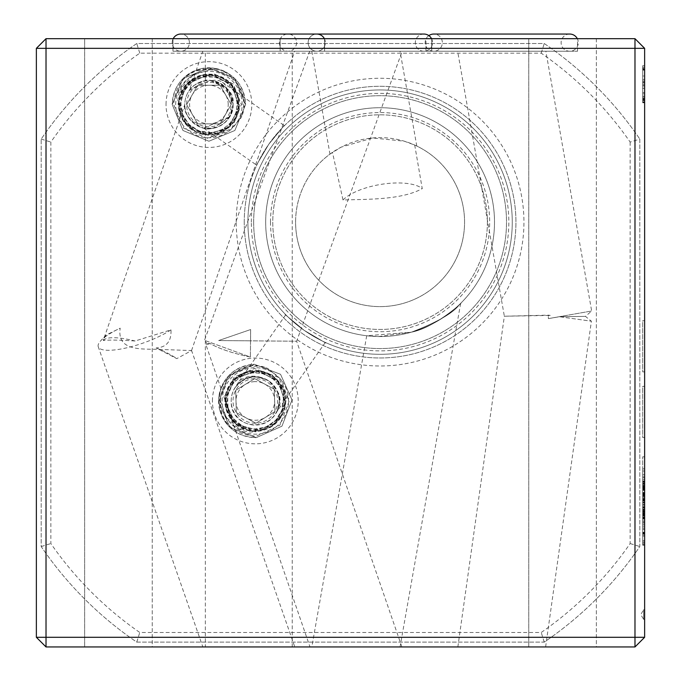 <?xml version="1.0" encoding="UTF-8"?>
<svg xmlns="http://www.w3.org/2000/svg" width="681" height="681" viewBox="0 0 681 681"><rect width="100%" height="100%" fill="white"/><g stroke="black" fill="none" stroke-linecap="round" stroke-linejoin="round"><path stroke-width="0.51" stroke-dasharray="3.4 2.55" d="M279.38 42.639A8.589 8.589 0 0 0 287.978 51.237A8.589 8.589 0 0 0 296.567 42.639A8.589 8.589 0 0 0 287.978 34.05A8.589 8.589 0 0 0 279.38 42.639A8.589 8.589 0 0 0 287.978 51.237A8.589 8.589 0 0 0 296.567 42.639A8.589 8.589 0 0 0 287.978 34.05A8.589 8.589 0 0 0 279.38 42.639M431.55 38.681A8.589 8.589 0 0 1 423.922 51.237A8.589 8.589 0 0 1 415.325 42.639A8.589 8.589 0 0 1 423.922 34.05A8.589 8.589 0 0 1 432.512 42.639A8.589 8.589 0 0 1 423.922 51.237A8.589 8.589 0 0 1 415.325 42.639A8.589 8.589 0 0 1 423.922 34.05L316.75 34.05A8.589 8.589 0 0 1 325.339 42.639A8.589 8.589 0 0 1 316.75 51.237A8.589 8.589 0 0 1 308.152 42.639A8.589 8.589 0 0 1 316.75 34.05L423.922 34.05M324.377 38.681A8.589 8.589 0 0 1 316.75 51.237L180.805 51.237A8.589 8.589 0 0 1 173.178 38.681A8.589 8.589 0 0 0 180.805 51.237A8.589 8.589 0 0 0 189.403 42.639A8.589 8.589 0 0 0 180.805 34.05A8.589 8.589 0 0 1 189.403 42.639A8.589 8.589 0 0 1 180.805 51.237L316.75 51.237A8.589 8.589 0 0 1 308.152 42.639A8.589 8.589 0 0 1 316.75 34.05L180.805 34.05M428.843 35.599A8.589 8.589 0 0 0 433.771 51.237A8.589 8.589 0 0 0 442.361 42.639A8.589 8.589 0 0 0 433.771 34.05L569.708 34.05A8.589 8.589 0 0 0 561.118 42.639A8.589 8.589 0 0 0 569.708 51.237A8.589 8.589 0 0 0 577.335 38.681M228.22 104.542A19.306 19.306 0 0 0 192.195 94.889A19.306 19.306 0 0 0 208.914 123.857A19.306 19.306 0 0 0 228.22 104.542M178.984 104.542A29.93 29.93 0 0 0 208.914 134.472A29.93 29.93 0 0 0 238.844 104.542A29.93 29.93 0 0 0 208.914 74.612A29.93 29.93 0 0 0 178.984 104.542M211.978 67.981C188.535 69.104 175.775 81.294 173.689 104.542L183.887 128.369L207.782 138.388L231.753 128.59L241.363 104.542L233.302 84.095L213.919 73.752L192.536 78.724L179.69 96.608L178.15 104.542C175.077 79.098 205.883 60.72 227.616 72.978A36.689 36.689 0 0 0 211.978 67.981C232.664 71.514 243.875 83.703 245.603 104.542L234.86 130.488L208.914 141.231L182.968 130.488L172.225 104.542L182.968 130.488L208.914 141.231L234.86 130.488L245.603 104.542L234.86 130.488L208.914 141.231L182.968 130.488L172.225 104.542L182.968 130.488L208.914 141.231L234.86 130.488L245.603 104.542L234.86 130.488L208.914 141.231L182.968 130.488L172.225 104.542L182.968 130.488L208.914 141.231L234.86 130.488L245.603 104.542L234.86 130.488L208.914 141.231L182.968 130.488L172.225 104.542L182.968 130.488L208.914 141.231L234.86 130.488L245.603 104.542L234.86 130.488L208.914 141.231L182.968 130.488L172.225 104.542L182.968 130.488L208.914 141.231L234.86 130.488L245.603 104.542L234.86 130.488L208.914 141.231L182.968 130.488L172.225 104.542L182.968 130.488L208.914 141.231L234.86 130.488L245.603 104.542L234.86 78.604L208.914 67.853L182.968 78.604L172.225 104.542C172.523 92.795 177.154 83.21 186.117 75.795A36.689 36.689 0 0 1 200.904 68.738C182.968 74.042 173.408 85.976 172.225 104.542L182.968 78.604L208.914 67.853L234.86 78.604L245.603 104.542L234.86 78.604L208.914 67.853L182.968 78.604L172.225 104.542L182.968 78.604L208.914 67.853L234.86 78.604L245.603 104.542L234.86 78.604L208.914 67.853L182.968 78.604L172.225 104.542L182.968 78.604L208.914 67.853L234.86 78.604L245.603 104.542L234.86 78.604L208.914 67.853L182.968 78.604L172.225 104.542L182.968 78.604L208.914 67.853L234.86 78.604L245.603 104.542L234.86 78.604L208.914 67.853L182.968 78.604L172.225 104.542L182.968 78.604L208.914 67.853L234.86 78.604L245.603 104.542C245.126 90.811 239.133 80.29 227.616 72.978M220.065 123.857A22.294 22.294 0 0 0 220.065 85.236A22.294 22.294 0 0 0 186.62 104.542A22.294 22.294 0 0 0 220.065 123.857L197.762 123.857L186.62 104.542L197.762 85.236L220.065 85.236L231.208 104.542L220.065 123.857L197.762 123.857L186.62 104.542L197.762 85.236L220.065 85.236L225.641 94.889L231.208 104.542L220.065 123.857M209.416 69.794A34.757 34.757 0 0 1 241.006 117.898L229.591 130.837L213.238 136.311L196.417 132.548L183.547 121.082L178.243 104.695L181.512 87.849L193.046 75.114L209.416 69.794C200.955 69.104 193.183 71.113 186.117 75.795M200.904 68.738C227.88 61.928 253.485 92.82 241.006 117.898M254.796 381.641A19.306 19.306 0 0 0 246.122 417.921A19.306 19.306 0 0 0 274.622 400.411A19.306 19.306 0 0 0 254.796 381.641M256.133 430.86A29.93 29.93 0 0 0 285.237 400.13A29.93 29.93 0 0 0 254.507 371.017A29.93 29.93 0 0 0 225.402 401.756A29.93 29.93 0 0 0 256.133 430.86M218.686 398.879C220.448 422.28 232.979 434.708 256.277 436.155L279.814 425.31L289.187 401.152L278.733 377.453L254.439 368.506L234.213 377.121L224.398 396.776L229.948 418.015L248.182 430.366L256.158 431.694C230.799 435.457 211.595 405.161 223.257 383.105A36.689 36.689 0 0 0 218.686 398.879C221.657 378.1 233.532 366.565 254.319 364.267L280.546 374.303L291.996 399.943L281.96 426.17L256.32 437.619L281.96 426.17L291.996 399.943L280.546 374.303L254.319 364.267L280.546 374.303L291.996 399.943L281.96 426.17L256.32 437.619L281.96 426.17L291.996 399.943L280.546 374.303L254.319 364.267L280.546 374.303L291.996 399.943L281.96 426.17L256.32 437.619L281.96 426.17L291.996 399.943L280.546 374.303L254.319 364.267L280.546 374.303L291.996 399.943L281.96 426.17L256.32 437.619L281.96 426.17L291.996 399.943L280.546 374.303L254.319 364.267L280.546 374.303L291.996 399.943L281.96 426.17L256.32 437.619L281.96 426.17L291.996 399.943L280.546 374.303L254.319 364.267L280.546 374.303L291.996 399.943L281.96 426.17L256.32 437.619L281.96 426.17L291.996 399.943L280.546 374.303L254.319 364.267L228.68 375.716L218.644 401.935L230.093 427.583L256.32 437.619C244.564 437.636 234.86 433.269 227.199 424.51A36.689 36.689 0 0 1 219.75 409.919C225.53 427.711 237.72 436.938 256.32 437.619L230.093 427.583L218.644 401.935L228.68 375.716L254.319 364.267L228.68 375.716L218.644 401.935L230.093 427.583L256.32 437.619L230.093 427.583L218.644 401.935L228.68 375.716L254.319 364.267L228.68 375.716L218.644 401.935L230.093 427.583L256.32 437.619L230.093 427.583L218.644 401.935L228.68 375.716L254.319 364.267L228.68 375.716L218.644 401.935L230.093 427.583L256.32 437.619L230.093 427.583L218.644 401.935L228.68 375.716L254.319 364.267L228.68 375.716L218.644 401.935L230.093 427.583L256.32 437.619L230.093 427.583L218.644 401.935L228.68 375.716L254.319 364.267C240.606 365.118 230.255 371.392 223.257 383.105M274.315 389.268A22.294 22.294 0 0 0 235.711 390.324A22.294 22.294 0 0 0 255.928 423.233A22.294 22.294 0 0 0 274.315 389.268L274.928 411.562L255.928 423.233L236.316 412.609L235.711 390.324L254.711 378.653L274.315 389.268L274.928 411.562L255.928 423.233L236.316 412.609L235.711 390.324L245.211 384.484L254.711 378.653L274.315 389.268M220.559 401.381A34.757 34.757 0 0 1 267.795 368.498L281.04 379.564L286.948 395.755L283.645 412.669L272.536 425.855L256.303 431.601L239.371 428.783L226.33 417.606L220.559 401.381C220.108 409.86 222.321 417.572 227.199 424.51M219.75 409.919C212.208 383.139 242.393 356.708 267.795 368.498M175.681 104.542A33.233 33.233 0 0 1 208.914 71.309A33.233 33.233 0 0 1 242.147 104.542A33.233 33.233 0 0 1 208.914 137.775A33.233 33.233 0 0 1 175.681 104.542M178.499 104.542A30.415 30.415 0 0 1 208.914 74.135A30.415 30.415 0 0 1 239.329 104.542A30.415 30.415 0 0 1 208.914 134.957A30.415 30.415 0 0 1 178.499 104.542M166.028 104.542A42.886 42.886 0 0 1 208.914 61.656A42.886 42.886 0 0 1 251.8 104.542A42.886 42.886 0 0 1 208.914 147.436A42.886 42.886 0 0 1 166.028 104.542M103.742 338.985L103.325 340.551C108.662 339.81 119.252 339.955 135.093 340.994L170.974 329.859C171.51 341.292 166.581 347.319 156.162 347.948L176.779 358.64L191.531 350.579L158.477 349.362C142.125 348.749 116.672 351.592 120.205 328.157L106.151 335.009L103.742 338.985L184.781 104.542A24.141 24.141 0 0 1 205.33 80.673C202.129 79.345 231.378 78.051 233.055 104.542A24.141 24.141 0 0 0 208.914 80.409A24.141 24.141 0 0 0 184.781 104.542C183.768 113.982 189.88 121.797 203.1 127.968C220.312 129.96 230.297 122.146 233.055 104.542L226.824 88.36L211.944 80.596C227.573 85.883 234.613 93.859 233.055 104.542L229.693 116.826L233.055 104.542C229.889 88.019 221.257 79.992 207.169 80.469C196.843 83.056 190.901 86.376 189.327 90.437L202.827 51.237L294.728 51.237L202.827 51.237M222.083 400.939A33.233 33.233 0 0 1 255.315 367.706A33.233 33.233 0 0 1 288.548 400.939A33.233 33.233 0 0 1 255.315 434.172A33.233 33.233 0 0 1 222.083 400.939M224.909 400.939A30.415 30.415 0 0 1 255.315 370.524A30.415 30.415 0 0 1 285.731 400.939A30.415 30.415 0 0 1 255.315 431.354A30.415 30.415 0 0 1 224.909 400.939M212.429 400.939A42.886 42.886 0 0 1 255.315 358.053A42.886 42.886 0 0 1 298.21 400.939A42.886 42.886 0 0 1 255.315 443.833A42.886 42.886 0 0 1 212.429 400.939M325.322 342.424L277.176 411.188L279.457 400.939A24.141 24.141 0 0 0 255.315 376.806A24.141 24.141 0 0 0 231.182 400.939C230.161 430.903 276.826 434.435 279.457 400.939L277.176 411.188A24.141 19.647 -145 0 0 277.21 390.775L268.867 380.968C277.635 389.753 281.159 396.419 279.457 400.939C277.499 384.833 268.459 376.848 252.319 376.993C238.469 380.475 231.421 388.459 231.182 400.939A24.141 24.141 0 0 0 255.315 425.08A24.141 24.141 0 0 0 279.457 400.939L277.21 390.775M644.635 525.17L644.635 520.948L644.635 525.17M642.702 525.17L642.702 520.948L642.702 525.17M642.702 500.748L642.702 545.209L642.702 476.972L642.702 533.93L642.702 495.862L642.702 518.258L644.635 518.224L644.635 511.925L644.635 518.53L644.635 491.205L644.635 518.624L644.635 485.417L644.635 533.93L644.635 495.862L644.635 518.258L642.702 518.224L642.702 511.925L644.635 511.933L644.635 485.587L644.635 514.955L644.635 485.315L644.635 545.209L644.635 456.823L644.635 513.636L644.635 511.933L642.702 511.925L642.702 491.205L644.635 491.222L644.635 489.35L644.635 491.222L642.702 491.205L642.702 500.748L644.635 500.748M642.702 499.743L644.635 499.743M644.635 509.916L644.635 492.44L644.635 509.916L642.702 509.916M642.702 524.566L644.635 524.566M642.702 532.287L644.635 532.287M642.702 500.195L644.635 500.195M642.702 512.138L644.635 512.138L642.702 512.155M642.702 514.283L644.635 514.283M642.702 517.841L644.635 517.841M644.635 619.395L643.664 619.395L643.664 609.742L640.77 614.568L643.664 619.395L643.664 609.742L644.635 609.742L644.635 619.395L644.635 609.742M304.271 330.404C332.924 347.225 332.924 347.225 304.271 330.404C332.924 347.225 332.924 347.225 304.271 330.404C278.665 309.234 278.665 309.234 304.271 330.404C278.665 309.234 278.665 309.234 304.271 330.404M211.944 80.596A24.141 16.148 125 0 1 222.406 82.256A24.141 16.148 125 0 1 226.824 88.36M268.808 144.21C289.365 119.184 289.365 119.184 268.808 144.21C289.365 119.184 289.365 119.184 268.808 144.21C252.319 172.097 252.319 172.097 268.808 144.21C252.319 172.097 252.319 172.097 268.808 144.21M191.531 350.579L294.728 51.237M294.711 646.95L202.836 646.95L294.779 646.95L191.625 350.655M170.974 329.859A43.448 11.228 160.8 0 1 128.113 347.497A43.448 11.228 160.8 0 1 98.524 347.336A43.448 11.228 160.8 0 1 98.26 346.782L202.836 646.95M98.26 346.782A43.448 11.228 160.8 0 1 100.907 340.56A43.448 11.228 160.8 0 1 120.205 328.157M355.95 646.95L311.83 646.95L355.95 646.95M411.452 332.158L378.593 336.533L366.701 335.759L411.452 332.158C437.347 327.195 468.23 296.797 459.479 304.518C453.563 312.86 437.551 322.07 411.452 332.158C437.347 327.195 468.23 296.797 459.479 304.518C453.563 312.86 437.551 322.07 411.452 332.158M457.862 646.95L504.349 316.222L548.324 315.456L548.384 318.623L559.535 316.725L591.397 321.202L559.535 316.725L548.384 318.623L591.661 310.987L548.384 318.623L548.324 315.456L550.239 315.422L548.324 315.15L504.349 316.222L457.623 51.237L545.856 51.237L457.623 51.237M545.617 646.95L591.397 321.202L585.447 316.393L591.661 310.987L545.856 51.237M501.735 646.95L545.617 646.95L501.735 646.95M205.33 646.95L292.226 646.95L205.33 646.95L205.33 128.411A24.141 24.141 0 0 1 184.781 104.542L184.798 103.606M189.327 90.437L209.867 80.426L225.717 87.219L233.055 104.542C231.395 131.024 202.138 129.756 205.33 128.411L205.33 51.237L292.226 51.237L205.33 51.237M292.226 646.95L292.226 51.237M309.71 51.237L402.182 51.237L309.71 51.237L204.487 340.347L207.109 343.59L205.994 344.909L210.012 343.53L207.109 343.59L210.012 343.53C219.631 348.902 233.089 353.413 250.404 357.057L204.487 340.347L250.404 357.057C233.03 353.388 219.571 348.876 210.012 343.53L205.994 344.909L310 646.95L401.901 646.95L310 646.95M401.901 646.95L296.635 341.232L250.54 340.832L250.642 329.536L218.652 340.551L250.54 340.832L250.404 357.057L250.54 340.832L296.635 341.232L402.182 51.237M329.97 154.119L341.215 147.122L372.694 137.971L404.216 141.171L414.72 145.079A84.478 84.478 0 0 1 380.083 306.612A84.478 84.478 0 0 1 332.464 152.348L329.97 154.119L311.83 51.237L400.062 51.237L311.83 51.237M416.781 146.032L400.062 51.237M236.222 222.134A143.861 143.861 0 0 1 380.083 78.272A143.861 143.861 0 0 1 523.944 222.134A143.861 143.861 0 0 1 380.083 365.986A143.861 143.861 0 0 1 236.222 222.134M244.241 222.134A135.842 135.842 0 0 1 380.083 86.283A135.842 135.842 0 0 1 515.934 222.134A135.842 135.842 0 0 1 380.083 357.976A135.842 135.842 0 0 1 244.241 222.134A135.842 135.842 0 0 1 380.083 86.283A135.842 135.842 0 0 1 515.934 222.134A135.842 135.842 0 0 1 380.083 357.976A135.842 135.842 0 0 1 244.241 222.134M247.91 222.134A132.174 132.174 0 0 1 380.083 89.952A132.174 132.174 0 0 1 512.265 222.134A132.174 132.174 0 0 1 380.083 354.307A132.174 132.174 0 0 1 247.91 222.134A132.174 132.174 0 0 1 380.083 89.952A132.174 132.174 0 0 1 512.265 222.134A132.174 132.174 0 0 1 380.083 354.307A132.174 132.174 0 0 1 247.91 222.134M251.34 222.134A128.752 128.752 0 0 1 380.083 93.382A128.752 128.752 0 0 1 508.835 222.134A128.752 128.752 0 0 1 380.083 350.877A128.752 128.752 0 0 1 251.34 222.134M253.655 222.134A126.436 126.436 0 0 1 380.083 95.698A126.436 126.436 0 0 1 506.519 222.134A126.436 126.436 0 0 1 380.083 348.561A126.436 126.436 0 0 1 253.655 222.134A126.436 126.436 0 0 1 380.083 95.698A126.436 126.436 0 0 1 506.519 222.134A126.436 126.436 0 0 1 380.083 348.561A126.436 126.436 0 0 1 253.655 222.134M265.675 222.134A114.408 114.408 0 0 1 380.083 107.717A114.408 114.408 0 0 1 494.5 222.134A114.408 114.408 0 0 1 380.083 336.542A114.408 114.408 0 0 1 265.675 222.134A114.408 114.408 0 0 1 380.083 107.717A114.408 114.408 0 0 1 494.5 222.134A114.408 114.408 0 0 1 380.083 336.542A114.408 114.408 0 0 1 265.675 222.134M487.4 222.134A107.317 107.317 0 0 1 380.083 329.442A107.317 107.317 0 0 1 272.766 222.134A107.317 107.317 0 0 1 380.083 114.817A107.317 107.317 0 0 1 487.4 222.134A107.317 107.317 0 0 1 380.083 329.442A107.317 107.317 0 0 1 272.766 222.134A107.317 107.317 0 0 1 380.083 114.817A107.317 107.317 0 0 1 487.4 222.134A107.317 107.317 0 0 0 380.083 114.817A107.317 107.317 0 0 0 272.766 222.134M295.605 222.134A84.478 84.478 0 0 1 380.083 137.647A84.478 84.478 0 0 1 464.57 222.134A84.478 84.478 0 0 1 380.083 306.612A84.478 84.478 0 0 1 295.605 222.134M414.72 145.079L422.246 188.646C401.381 200.01 367.8 199.158 343.011 199.984L332.464 152.348M280.155 51.237L280.155 38.681L431.737 38.681L280.155 38.681L431.737 38.681L280.155 38.681L280.155 51.237L431.737 51.237L431.737 38.681L431.737 51.237L280.155 51.237M172.983 51.237L172.983 38.681L324.573 38.681L172.983 38.681L324.573 38.681L172.983 38.681L172.983 51.237L324.573 51.237L324.573 38.681L324.573 51.237L172.983 51.237M425.948 51.237L577.531 51.237L425.948 51.237L425.948 38.681L577.531 38.681L425.948 38.681M577.531 51.237L577.531 38.681M596.36 38.681L596.36 646.95L528.771 646.95L596.36 646.95L528.771 646.95L596.36 646.95L596.36 38.681L528.771 38.681L528.771 646.95L528.771 38.681L596.36 38.681M152.229 38.681L152.229 646.95L84.64 646.95L152.229 646.95L84.64 646.95L152.229 646.95L152.229 38.681L84.64 38.681L84.64 646.95L84.64 38.681L152.229 38.681M268.867 380.968L260.857 377.444C249.51 376.006 241.202 379.045 235.924 386.578C243.764 380.024 247.058 371.537 268.867 380.968M233.055 104.542C234.153 120.98 214.192 133.68 199.984 126.972C188.45 119.516 183.376 112.042 184.781 104.542A24.141 24.141 0 0 0 208.914 128.683A24.141 24.141 0 0 0 233.055 104.542M630.146 142.082L630.146 543.549A352.409 352.409 0 0 1 541.233 632.47L139.767 632.47A352.409 352.409 0 0 1 50.854 543.549L50.854 142.082A352.409 352.409 0 0 1 139.767 53.169L541.233 53.169A352.409 352.409 0 0 1 630.146 142.082L639.808 139.086L639.808 546.545A362.062 362.062 0 0 1 544.23 642.123L136.77 642.123A362.062 362.062 0 0 1 41.192 546.545L41.192 139.086A362.062 362.062 0 0 1 136.77 43.516L544.23 43.516A362.062 362.062 0 0 1 639.808 139.086A362.062 362.062 0 0 0 544.23 43.516L136.77 43.516A362.062 362.062 0 0 0 41.192 139.086L41.192 546.545A362.062 362.062 0 0 0 136.77 642.123L544.23 642.123A362.062 362.062 0 0 0 639.808 546.545L639.808 139.086M229.693 116.826L213.179 128.3L203.747 128.122L229.693 116.826M644.635 101.963L644.635 65.708L644.635 101.963L642.702 101.963L642.702 102.788L644.635 102.788L644.635 65.708L644.635 102.788L644.635 65.708L644.635 102.788L644.635 65.708L644.635 102.788L642.702 102.788L642.702 69.394L644.635 69.394L642.702 69.394L642.702 67.257L644.635 67.257L644.635 84.342L644.635 67.257L642.702 67.257L642.702 68.96L644.635 68.96L642.702 68.96L642.702 99.486L644.635 99.486L644.635 85.9L644.635 100.848L644.635 99.486L642.702 99.486L642.702 100.848L644.635 100.848L644.635 84.342L644.635 100.848L642.702 100.848L642.702 102.397L644.635 102.397L642.702 102.397L642.702 99.63L644.635 99.63M644.635 371.877L644.635 320.708L644.635 371.877L642.702 371.877L642.702 320.708L644.635 320.708L642.702 320.708L642.702 371.877L644.635 371.877M644.635 437.534L644.635 386.357L644.635 437.534L642.702 437.534L642.702 386.357L644.635 386.357L642.702 386.357L642.702 437.534L644.635 437.534M644.635 485.723L644.635 493.631L644.635 485.723L642.702 485.723M644.635 493.861L642.702 493.87L644.635 493.861M644.635 637.297L644.635 48.342L634.981 38.681L46.019 38.681L36.365 48.342L36.365 637.297L46.019 646.95L634.981 646.95L644.635 637.297M41.192 139.086L50.854 142.082M139.767 53.169L136.77 43.516M541.233 53.169L544.23 43.516M41.192 546.545L50.854 543.549M136.77 642.123L139.767 632.47M630.146 543.549L639.808 546.545M544.23 642.123L541.233 632.47M343.011 199.984A43.448 16.276 -10 0 1 383.156 184.049A43.448 16.276 -10 0 1 422.246 188.646M250.54 340.832L218.652 340.551L250.642 329.536L250.54 340.832M218.652 340.551L250.642 329.536L218.652 340.551M559.535 316.725C593.457 316.282 593.457 316.282 559.535 316.725C593.457 316.282 593.457 316.282 559.535 316.725M548.324 315.456L550.239 315.422L548.324 315.456M103.325 340.551A43.448 11.245 19 0 1 135.093 340.994M156.162 347.948A43.448 11.245 19 0 1 176.779 358.64M260.857 377.444A24.141 19.647 -145 0 0 237.575 383.573A24.141 19.647 -145 0 0 235.924 386.578M642.702 515.228L644.635 515.228M642.702 515.389L644.635 515.389M642.702 518.411L644.635 518.411L642.702 518.411M642.702 517.637L644.635 517.637M642.702 517.679L644.635 517.679M642.702 511.44L644.635 511.44M642.702 504.51L644.635 504.51M642.702 495.7L644.635 495.7M642.702 493.419L644.635 493.419M642.702 490.473L644.635 490.473M642.702 488.898L644.635 488.898M642.702 492.627L644.635 492.627M642.702 496.364L644.635 496.364M642.702 515.772L644.635 515.772M642.702 515.721L644.635 515.721M642.702 518.607L644.635 518.607L642.702 518.624M642.702 518.513L644.635 518.513L642.702 518.479M642.702 513.21L644.635 513.21M642.702 517.271L644.635 517.271M642.702 513.431L644.635 513.431M642.702 506.996L644.635 506.996M642.702 494.449L644.635 494.449M642.702 488.6L644.635 488.6M642.702 486.634L644.635 486.634M642.702 489.537L644.635 489.537L642.702 489.554M642.702 502.578L644.635 502.578M642.702 511.567L644.635 511.567M642.702 517.603L644.635 517.603M642.702 512.555L644.635 512.555M642.702 504.195L644.635 504.195M642.702 515.44L644.635 515.44M642.702 515.704L644.635 515.704L642.702 515.704M642.702 515.926L644.635 515.926M642.702 518.454L644.635 518.454M642.702 518.53L644.635 518.53M642.702 507.796L644.635 507.796M642.702 502.714L644.635 502.714L642.702 502.697M642.702 500.271L644.635 500.271M642.702 507.617L644.635 507.617M642.702 509.422L644.635 509.422M642.702 511.695L644.635 511.695M642.702 513.891L644.635 513.891M642.702 515.023L644.635 515.023M642.702 515.108L644.635 515.108M642.702 509.107L644.635 509.107M642.702 485.417L644.635 485.434M642.702 485.817L644.635 485.817M642.702 486.311L644.635 486.311M642.702 486.685L644.635 486.685L642.702 486.711M642.702 487.136L644.635 487.136M642.702 486.268L644.635 486.26M642.702 488.847L644.635 488.847L642.702 488.83M642.702 486.387L644.635 486.387M642.702 487.587L644.635 487.587M642.702 493.699L644.635 493.699M642.702 500.935L644.635 500.935M642.702 514.181L644.635 514.181M642.702 514.674L644.635 514.674M642.702 511.142L644.635 511.142M642.702 485.604L644.635 485.604L642.702 485.587M642.702 493.631L644.635 493.631M642.702 488.481L644.635 488.481M642.702 494.908L644.635 494.908M642.702 504.272L644.635 504.272M642.702 513.457L644.635 513.457M642.702 510.529L644.635 510.529M642.702 485.757L644.635 485.757M642.702 494.372L644.635 494.372M642.702 496.432L644.635 496.432M642.702 498.952L644.635 498.952M642.702 496.526L644.635 496.526M642.702 494.21L644.635 494.21M642.702 481.739L644.635 481.739M642.702 487.894L644.635 487.894M642.702 501.148L644.635 501.148M642.702 476.972L644.635 476.972M642.702 484.131L644.635 484.131M642.702 526.166L644.635 526.166M642.702 541.948L644.635 541.948M642.702 534.96L644.635 534.96M642.702 519.007L644.635 519.007M642.702 515.5L644.635 515.5L642.702 515.5M642.702 507.115L644.635 507.115M642.702 506.707L644.635 506.707M642.702 523.068L644.635 523.068M642.702 536.117L644.635 536.117M642.702 543.583L644.635 543.583M642.702 544.621L644.635 544.621M642.702 513.866L644.635 513.866M642.702 505.464L644.635 505.464M642.702 514.087L644.635 514.087M642.702 514.138L644.635 514.138M642.702 513.619L644.635 513.619M642.702 498.509L644.635 498.509M642.702 487.843L644.635 487.843M642.702 490.414L644.635 490.414L642.702 490.414M642.702 494.568L644.635 494.568M642.702 500.816L644.635 500.816M642.702 518.896L644.635 518.896M642.702 532.636L644.635 532.636L642.702 532.644M642.702 533.504L644.635 533.504M642.702 495.828L644.635 495.828M642.702 497.581L644.635 497.581M642.702 500.705L644.635 500.705M642.702 518.343L644.635 518.343M642.702 508.086L644.635 508.086M642.702 493.461L644.635 493.461M642.702 493.18L644.635 493.18M642.702 495.53L644.635 495.53M642.702 510.648L644.635 510.648M642.702 499.854L644.635 499.854M642.702 515.304L644.635 515.304M642.702 517.134L644.635 517.134L642.702 517.143M642.702 515.168L644.635 515.168M642.702 499.199L644.635 499.199M642.702 493.929L644.635 493.929M642.702 492.44L644.635 492.44M642.702 502.186L644.635 502.186M642.702 495.862L644.635 495.862M642.702 522.072L644.635 522.072M642.702 532.576L644.635 532.576M642.702 528.081L644.635 528.081M642.702 519.033L644.635 519.033M642.702 471.022L642.702 456.823L642.702 484.361L642.702 471.022L644.635 471.022M642.702 480.948L644.635 480.948M642.702 483.093L644.635 483.093M642.702 484.089L644.635 484.089L642.702 484.089M642.702 484.046L644.635 484.046M642.702 483.655L644.635 483.655M642.702 482.276L644.635 482.276M642.702 479.228L644.635 479.228M642.702 474.759L644.635 474.759M642.702 456.823L644.635 456.823M642.702 99.63L642.702 93.808L644.635 93.808L642.702 93.808L642.702 88.564L644.635 88.564M642.702 88.564L642.702 85.261L644.635 85.261M642.702 85.261L642.702 76L644.635 76L642.702 76L642.702 68.721L644.635 68.721M642.702 68.721L642.702 65.708L644.635 65.708L642.702 65.708L642.702 84.342L642.702 67.257L644.635 67.257L642.702 67.257L644.635 67.257L642.702 67.257L642.702 65.708L644.635 65.708L642.702 65.708L642.702 67.257L644.635 67.257L642.702 67.257L642.702 97.153L644.635 97.153L642.702 97.153L642.702 98.319L644.635 98.319L642.702 98.319L642.702 99.826L644.635 99.826L642.702 99.826L642.702 100.558L644.635 100.558L642.702 100.558L642.702 102.788L644.635 102.788L642.702 102.788L642.702 69.394L644.635 69.394L642.702 69.394L642.702 67.257L644.635 67.257L642.702 67.257L642.702 65.708L644.635 65.708L642.702 65.708L642.702 67.257L644.635 67.257L642.702 67.257L642.702 68.764L644.635 68.764L642.702 68.764L642.702 67.257L644.635 67.257L642.702 67.257L642.702 65.708L644.635 65.708L642.702 65.708L642.702 67.257L644.635 67.257L642.702 67.257L642.702 98.319L644.635 98.319L642.702 98.319L642.702 102.788L644.635 102.788L642.702 102.788L642.702 70.177L644.635 70.177M642.702 99.681L642.702 68.764L642.702 100.848L642.702 85.9L642.702 100.848L644.635 100.848L642.702 100.848L644.635 100.848L642.702 100.848L642.702 102.397L644.635 102.397L642.702 102.397L642.702 99.681L644.635 99.681M642.702 84.342L644.635 84.342L642.702 84.342L642.702 92.497L644.635 92.497L642.702 92.497L642.702 100.848L642.702 99.29L644.635 99.29L642.702 99.29L642.702 84.342L644.635 84.342M642.702 82.069L644.635 82.069M642.702 85.9L644.635 85.9L642.702 85.9M642.702 99.196L644.635 99.196M642.702 88.224L644.635 88.224M642.702 85.653L644.635 85.653M642.702 82.793L644.635 82.793L642.702 82.793M642.702 98.617L644.635 98.617M642.702 70.177L642.702 65.708L644.635 65.708L642.702 65.708L642.702 67.257L644.635 67.257L642.702 67.257L642.702 68.228L644.635 68.228M642.702 68.228L642.702 69.981L644.635 69.981M642.702 69.981L642.702 79.439L644.635 79.439L642.702 79.439L642.702 69.394L644.635 69.394L642.702 69.394L642.702 68.619L644.635 68.619M642.702 68.619L642.702 65.708L644.635 65.708L642.702 65.708L642.702 67.257L644.635 67.257L642.702 67.257L642.702 68.96L644.635 68.96M642.702 68.96L642.702 101.963M642.702 96.183L642.702 81.048L642.702 96.183L644.635 96.183L644.635 81.048L644.635 96.183M642.702 81.048L644.635 81.048L642.702 81.048M642.702 100.558L642.702 69.394L642.702 100.558L644.635 100.558M642.702 102.788L644.635 102.788M642.702 67.257L642.702 69.394L642.702 67.257L644.635 67.257L642.702 67.257L642.702 65.708L644.635 65.708L642.702 65.708L642.702 67.257L644.635 67.257M642.702 69.394L644.635 69.394M642.702 97.153L644.635 97.153M642.702 98.319L644.635 98.319L642.702 98.319M642.702 99.826L644.635 99.826M642.702 515.849L644.635 515.849M270.51 222.134A109.581 109.581 0 0 1 380.083 112.552A109.581 109.581 0 0 1 489.665 222.134A109.581 109.581 0 0 1 380.083 331.707A109.581 109.581 0 0 1 270.51 222.134M642.702 512.427L644.635 512.427M642.702 516.87L644.635 516.87M642.702 488.268L644.635 488.268M642.702 486.472L644.635 486.472M642.702 540.484L644.635 540.484M642.702 489.775L644.635 489.775M642.702 502.927L644.635 502.927M642.702 477.287L644.635 477.287M642.702 468.86L644.635 468.86M287.978 51.237L423.922 51.237L287.978 51.237M433.771 51.237L569.708 51.237L433.771 51.237M180.805 51.237L316.75 51.237L180.805 51.237M183.547 121.082L203.1 134.225L226.075 129.543L238.699 109.777L233.455 86.802L213.298 74.578L190.595 80.435L178.873 100.737L185.249 123.44L205.977 134.676L228.373 127.756L239.091 106.917L231.651 84.546L208.675 74.28L185.998 84.733L178.933 108.688L192.408 129.935L215.63 134.072L234.698 120.426L238.307 97.264L224.168 78.383L200.776 75.378L182.389 89.926L179.912 113.25L194.945 131.416L218.439 133.246L236.154 117.873L237.422 94.446L221.555 77.03L196.375 77.038L179.861 95.834L183.308 120.614L204.326 134.48L227.182 128.7L238.946 108.415L232.715 85.815L212.063 74.425L189.514 81.303L178.72 102.116L186.049 124.376L207.203 134.778L229.395 126.836L239.193 105.546L230.816 83.652L209.195 74.263L186.202 84.512L178.882 108.407L191.999 129.671L216.847 133.774L230.399 125.959L238.154 112.024L238.078 96.37L230.391 83.065L217.086 75.378L201.431 75.302L187.505 83.056L179.69 96.608M272.536 425.855L285.143 405.953L279.84 383.105L259.733 371.017L236.92 376.891L225.241 397.372L231.71 419.913L252.336 431.073L274.852 424.084L285.518 403.058L277.993 380.858L256.865 370.711L234.707 378.755L225.07 402.003L236.137 424.391L260.27 430.801L281.151 416.746L284.658 393.431L270.493 374.737L247.237 371.758L228.756 386.399L226.381 409.868L241.432 427.855L264.807 429.702L282.555 414.167L283.756 390.639L267.897 373.35L244.445 372.72L227.463 389.055L228.161 414.227L247.399 430.222L272.077 426.102L285.365 404.71L278.963 382.015L258.371 370.813L235.949 377.666L225.122 398.615L232.613 420.969L253.707 431.192L275.771 423.259L285.586 401.833L277.048 379.862L255.494 370.651L233.838 379.615L225.036 401.484L235.915 424.186L259.997 430.86L280.895 417.164L284.317 392.222L276.137 378.874L262.006 371.503L246.36 372.005L233.268 380.058L225.947 393.567L226.288 409.213L234.417 422.927L248.182 430.366M642.702 520.948L644.635 520.948M222.406 82.256L284.42 125.679M366.701 335.759L311.83 646.95M460.645 303.368L400.062 646.95M106.151 335.009L100.907 340.56M203.747 128.122L256.737 165.228M285.773 314.741L237.575 383.573M642.702 518.096L644.635 518.096M642.702 518.139L644.635 518.139M642.702 486.43L644.635 486.43M642.702 518.82L644.635 518.82M642.702 489.35L644.635 489.35M642.702 518.292L644.635 518.292M642.702 485.315L644.635 485.315M642.702 514.955L644.635 514.955M642.702 485.57L644.635 485.57M642.702 513.636L644.635 513.636M642.702 481.339L644.635 481.339M642.702 542.246L644.635 542.246M642.702 513.176L644.635 513.176M642.702 504.468L644.635 504.468M642.702 545.209L644.635 545.209M642.702 533.93L644.635 533.93M642.702 489.716L644.635 489.716M642.702 533.07L644.635 533.07M642.702 529.384L644.635 529.384M642.702 484.361L644.635 484.361"/><path stroke-width="1.02" d="M423.922 34.05L316.75 34.05L423.922 34.05A8.589 8.589 0 0 1 431.55 38.681M180.805 34.05A8.589 8.589 0 0 0 173.178 38.681A8.589 8.589 0 0 1 180.805 34.05L316.75 34.05A8.589 8.589 0 0 1 324.377 38.681M428.843 35.599A8.589 8.589 0 0 1 433.771 34.05L569.708 34.05A8.589 8.589 0 0 1 577.335 38.681M644.635 48.342L644.635 637.297L634.981 646.95L46.019 646.95L46.019 637.297L634.981 637.297L634.981 48.342L46.019 48.342L46.019 637.297L36.365 637.297L36.365 48.342L46.019 48.342L46.019 38.681L634.981 38.681L644.635 48.342L634.981 48.342L634.981 38.681M644.635 637.297L634.981 637.297L634.981 646.95M36.365 637.297L46.019 646.95M46.019 38.681L36.365 48.342"/></g></svg>
